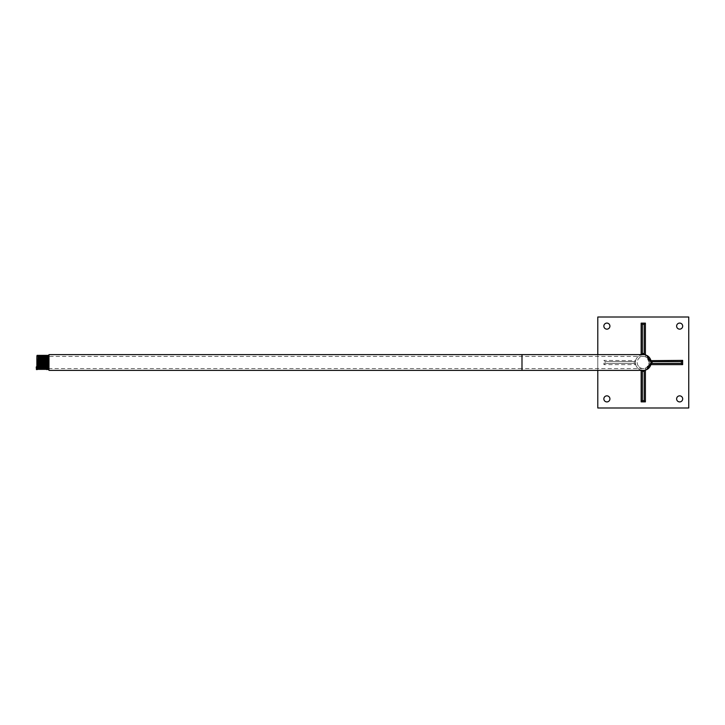 <?xml version="1.0" encoding="UTF-8"?>
<svg xmlns="http://www.w3.org/2000/svg" width="725" height="725" viewBox="0 0 725 725"><rect width="100%" height="100%" fill="white"/><g stroke="black" fill="none" stroke-linecap="round" stroke-linejoin="round"><path stroke-width="0.54" stroke-dasharray="3.62 2.72" d="M645.567 370.04L645.567 368.11L646.791 367.439A6.063 6.063 0 0 1 637.202 362.5A6.063 6.063 0 0 1 646.791 357.561L649.31 362.5A6.063 6.063 0 0 1 643.265 368.563A6.063 6.063 0 0 1 637.202 362.5A6.063 6.063 0 0 1 643.265 356.437A6.063 6.063 0 0 1 649.337 362.5C648.667 356.582 643.021 356.038 646.791 357.561L645.567 356.89L645.622 354.978M634.23 361.594L634.23 363.406L605.121 363.406L605.121 361.594L634.42 361.594L635.607 360.66A1.214 1.214 0 0 1 634.42 361.594L605.121 361.594L603.907 360.379L635.607 360.66A7.884 7.884 0 0 0 635.39 362.5A7.884 7.884 0 0 1 643.265 354.616M38.18 355.921L37.6 355.386M37.918 362.5C38.117 353.863 38.316 353.863 38.525 362.5C38.325 353.863 38.117 353.863 37.918 362.5M39.395 355.921L38.815 355.386M39.132 362.5C39.331 353.863 39.531 353.863 39.739 362.5C39.531 353.863 39.331 353.863 39.132 362.5C38.923 371.137 38.724 371.137 38.525 362.5L38.706 367.965C38.652 369.397 38.887 369.949 39.422 369.614M40.609 355.921L40.029 355.386M40.346 362.5C40.546 353.863 40.745 353.863 40.944 362.5C40.745 353.863 40.546 353.863 40.346 362.5C40.138 371.137 39.938 371.137 39.739 362.5L39.92 367.965C39.866 369.397 40.102 369.949 40.636 369.614M41.823 355.921L41.243 355.386M41.552 362.5C41.76 353.863 41.959 353.863 42.159 362.5C41.959 353.863 41.76 353.863 41.561 362.5C41.352 371.137 41.153 371.137 40.944 362.5L41.135 367.965C41.08 369.397 41.316 369.949 41.851 369.614M43.038 355.921L42.458 355.386M42.766 362.5C42.965 353.863 43.174 353.863 43.373 362.5C43.174 353.863 42.974 353.863 42.766 362.5C42.567 371.137 42.367 371.137 42.159 362.5L42.349 367.965C42.286 369.397 42.53 369.949 43.056 369.614M44.252 355.921L43.663 355.386M43.98 362.5C44.18 353.863 44.388 353.863 44.588 362.5C44.388 353.863 44.18 353.863 43.98 362.5C43.781 371.137 43.572 371.137 43.373 362.5L43.563 367.965C43.5 369.397 43.736 369.949 44.27 369.614M45.457 355.921L44.878 355.386M45.195 362.5C45.394 353.863 45.593 353.863 45.802 362.5C45.602 353.863 45.394 353.863 45.195 362.5C44.986 371.137 44.787 371.137 44.588 362.5L44.769 367.965C44.714 369.397 44.95 369.949 45.485 369.614M46.672 355.921L46.092 355.386M46.409 362.5C46.608 353.863 46.808 353.863 47.016 362.5C46.808 353.863 46.608 353.863 46.409 362.5C46.201 371.137 46.001 371.137 45.802 362.5L45.983 367.965C45.929 369.397 46.164 369.949 46.699 369.614M47.886 355.921L47.306 355.386M47.623 362.5C47.823 353.863 48.022 353.863 48.222 362.5C48.022 353.863 47.823 353.863 47.623 362.5C47.415 371.137 47.216 371.137 47.016 362.5L47.197 367.965C47.143 369.397 47.379 369.949 47.913 369.614M48.983 362.5L48.983 369.188L48.983 362.5M36.857 355.812L36.857 367.249L37.464 367.249L37.609 369.188L37.31 362.5C37.156 355.921 37.011 354.344 36.857 357.769L36.857 366.614A0.607 0.607 0 0 0 36.576 366.678M38.851 369.134L38.706 367.965M40.065 369.134L39.92 367.965M41.28 369.134L41.135 367.965M42.494 369.134L42.349 367.965M43.708 369.134L43.563 367.965M44.914 369.134L44.769 367.965M46.128 369.134L45.983 367.965M47.343 369.134L47.197 367.965M48.983 367.249L48.376 367.249L48.231 362.5C48.43 371.137 48.629 371.137 48.829 362.5M646.791 367.439C643.021 368.952 648.658 368.427 649.337 362.5L646.791 367.439A6.063 6.063 0 0 1 637.202 362.5M643.265 368.563L521.991 368.563L521.991 356.437L521.991 368.563L48.611 368.563M48.022 368.563L36.857 368.563L36.857 356.437L36.857 368.563M643.265 356.437L48.412 356.437M47.841 356.437L36.857 356.437M676.624 398.886A3.036 3.036 0 0 0 679.651 401.913A3.036 3.036 0 0 0 682.687 398.886A3.036 3.036 0 0 0 679.651 395.85A3.036 3.036 0 0 0 676.624 398.886M603.853 398.886A3.036 3.036 0 0 0 606.888 401.913A3.036 3.036 0 0 0 609.915 398.886A3.036 3.036 0 0 0 606.888 395.85A3.036 3.036 0 0 0 603.853 398.886M676.624 326.114A3.036 3.036 0 0 0 679.651 329.15A3.036 3.036 0 0 0 682.687 326.114A3.036 3.036 0 0 0 679.651 323.087A3.036 3.036 0 0 0 676.624 326.114M603.853 326.114A3.036 3.036 0 0 0 606.888 329.15A3.036 3.036 0 0 0 609.915 326.114A3.036 3.036 0 0 0 606.888 323.087A3.036 3.036 0 0 0 603.853 326.114M646.618 355.368L645.921 355.078M641.888 354.616A1.214 1.214 0 0 1 641.426 354.833L641.145 354.616M635.68 360.379A7.884 7.884 0 0 1 641.145 354.906M597.79 354.616L597.79 370.384M641.145 370.384L641.145 370.094A7.884 7.884 0 0 1 635.68 364.621L603.907 364.621L603.907 360.379M645.921 369.922L646.618 369.641M635.39 362.5A7.884 7.884 0 0 0 643.265 370.384A7.884 7.884 0 0 1 635.39 362.5A7.884 7.884 0 0 0 635.607 364.34L635.68 364.621M641.145 370.094L641.426 370.167A1.214 1.214 0 0 1 641.888 370.384M36.857 367.249L36.431 369.061M48.983 370.384L48.983 354.616M48.521 355.386L48.983 357.733M688.75 407.985L688.75 317.015L597.79 317.015L597.79 407.985L688.75 407.985M48.376 367.249A0.607 0.607 0 0 0 48.983 367.82M36.268 367.647L36.25 367.276A0.607 0.607 0 0 0 36.857 367.82A0.607 0.607 0 0 0 37.464 367.249M650.932 364.34L652.11 363.406L681.418 363.406M681.418 361.594L652.11 361.594L650.932 360.66M641.426 370.167L642.359 371.345L642.359 400.653M644.181 400.653L644.181 371.345L645.105 370.167M603.907 364.621L605.121 363.406L634.42 363.406A1.214 1.214 0 0 1 635.607 364.34L634.23 363.406M645.105 354.833L644.181 353.655L644.181 324.347M642.359 324.347L642.359 353.655L641.426 354.833M521.991 370.384L521.991 354.616M37.492 367.965C37.437 369.397 37.673 369.949 38.207 369.614"/><path stroke-width="1.09" d="M521.991 354.616L521.991 370.384L48.983 370.384L48.983 354.616L643.265 354.616A7.884 7.884 0 0 1 646.791 355.449C649.228 356.528 650.669 358.884 651.113 362.5C650.678 366.116 649.237 368.463 646.791 369.551L645.649 370.013M38.217 355.812L37.918 362.5C38.117 353.863 38.316 353.863 38.525 362.5C38.724 371.137 38.923 371.137 39.132 362.5C39.331 353.863 39.531 353.863 39.739 362.5C39.938 371.137 40.138 371.137 40.346 362.5C40.546 353.863 40.745 353.863 40.944 362.5C41.153 371.137 41.352 371.137 41.552 362.5C41.76 353.863 41.959 353.863 42.159 362.5C42.367 371.137 42.567 371.137 42.766 362.5C42.965 353.863 43.174 353.863 43.373 362.5C43.572 371.137 43.781 371.137 43.98 362.5C44.18 353.863 44.388 353.863 44.588 362.5C44.787 371.137 44.986 371.137 45.195 362.5C45.394 353.863 45.593 353.863 45.802 362.5C46.001 371.137 46.201 371.137 46.409 362.5C46.608 353.863 46.808 353.863 47.016 362.5C47.216 371.137 47.415 371.137 47.623 362.5C47.823 353.863 48.022 353.863 48.222 362.5C48.43 371.137 48.629 371.137 48.829 362.5L48.983 357.733M39.431 355.812L39.132 362.5C38.923 371.137 38.724 371.137 38.525 362.5M39.313 357.035C39.259 355.603 39.494 355.051 40.029 355.386L40.727 356.437M40.645 355.812L40.346 362.5C40.138 371.137 39.938 371.137 39.739 362.5M41.86 355.812L41.561 362.5C41.352 371.137 41.153 371.137 40.953 362.5M41.742 357.035C41.678 355.603 41.923 355.051 42.458 355.386L43.156 356.437M43.074 355.812L42.766 362.5C42.567 371.137 42.367 371.137 42.159 362.5M44.288 355.812L43.98 362.5C43.781 371.137 43.582 371.137 43.373 362.5M45.584 356.437L45.195 362.5C44.995 371.137 44.787 371.137 44.588 362.5M46.799 356.437L46.409 362.5C46.201 371.137 46.001 371.137 45.802 362.5M46.59 357.035C46.536 355.603 46.772 355.051 47.306 355.386L48.004 356.437L47.623 362.5C47.415 371.137 47.216 371.137 47.016 362.5M37.609 369.188L36.993 369.614C36.069 368.4 36.685 371.481 36.25 367.24A0.607 0.607 0 0 0 36.25 367.267L36.25 367.276A0.607 0.607 0 0 1 36.576 366.678M37.464 367.249C37.609 370.656 37.763 369.07 37.918 362.5C37.718 371.137 37.51 371.137 37.31 362.5M38.824 369.188L37.609 369.243M40.038 369.188L38.824 369.243M41.253 369.188L40.038 369.243M42.467 369.188L41.253 369.243M43.681 369.188L42.467 369.243M44.887 369.188L43.672 369.243M46.101 369.188L44.887 369.243M47.234 368.563L46.699 369.614L46.101 369.243M48.448 368.563L47.913 369.614L47.315 369.243M48.611 368.563L48.022 368.563M48.412 356.437L47.841 356.437M676.624 398.886A3.036 3.036 0 0 0 679.651 401.913A3.036 3.036 0 0 0 682.687 398.886A3.036 3.036 0 0 0 679.651 395.85A3.036 3.036 0 0 0 676.624 398.886M603.853 398.886A3.036 3.036 0 0 0 606.888 401.913A3.036 3.036 0 0 0 609.915 398.886A3.036 3.036 0 0 0 606.888 395.85A3.036 3.036 0 0 0 603.853 398.886M676.624 326.114A3.036 3.036 0 0 0 679.651 329.15A3.036 3.036 0 0 0 682.687 326.114A3.036 3.036 0 0 0 679.651 323.087A3.036 3.036 0 0 0 676.624 326.114M603.853 326.114A3.036 3.036 0 0 0 606.888 329.15A3.036 3.036 0 0 0 609.915 326.114A3.036 3.036 0 0 0 606.888 323.087A3.036 3.036 0 0 0 603.853 326.114M646.618 369.641L651.15 362.5L646.618 355.368M645.567 354.96L646.791 355.449M650.932 364.34A7.884 7.884 0 0 0 650.932 360.66L682.633 360.379L682.633 364.621L650.86 364.621A7.884 7.884 0 0 1 645.395 370.094L645.395 401.868L641.145 401.868L641.145 370.384M645.395 354.906L645.105 354.833A1.214 1.214 0 0 1 644.181 353.655L642.359 353.456L642.359 324.347L644.181 324.347L645.395 323.132L645.395 354.906A7.884 7.884 0 0 1 650.86 360.379M645.105 354.833A7.884 7.884 0 0 0 641.426 354.833L641.145 354.906M597.79 370.384L597.79 407.985L688.75 407.985L688.75 317.015L597.79 317.015L597.79 354.616M641.145 370.094L641.426 370.167A7.884 7.884 0 0 0 645.105 370.167L645.395 370.094M37.011 355.812L36.857 357.788L36.993 355.812M646.791 369.551A7.884 7.884 0 0 1 643.265 370.384A7.884 7.884 0 0 0 646.791 369.551M650.932 364.331A1.214 1.214 0 0 1 652.11 363.406L652.11 361.594A1.214 1.214 0 0 1 650.932 360.66M652.31 361.594L681.418 361.594L681.418 363.406L652.31 363.406M681.418 363.406L682.633 364.621M681.418 361.594L682.633 360.379M641.888 370.384A1.214 1.214 0 0 1 642.359 371.345L644.181 371.345A1.214 1.214 0 0 1 645.105 370.167M644.181 371.544L644.181 400.653L642.359 400.653L642.359 371.544M644.181 324.347L644.181 353.456M642.359 353.456L642.359 353.655A1.214 1.214 0 0 1 641.888 354.616M642.359 400.653L641.145 401.868M644.181 400.653L645.395 401.868M642.359 324.347L641.145 323.132L645.395 323.132M641.145 354.616L641.145 323.132M48.53 369.188L48.983 369.188M521.991 370.384L643.265 370.384M48.983 355.549L48.521 355.386C47.986 355.051 47.75 355.603 47.805 357.035M36.893 357.035C36.83 355.603 37.066 355.051 37.6 355.386L38.271 356.084M38.099 357.035C38.044 355.603 38.28 355.051 38.815 355.386L39.485 356.084M40.527 357.035C40.473 355.603 40.709 355.051 41.243 355.386L41.914 356.084M42.956 357.035C42.893 355.603 43.138 355.051 43.663 355.386L44.343 356.084M44.171 357.035C44.107 355.603 44.343 355.051 44.878 355.386L45.548 356.084M45.376 357.035C45.322 355.603 45.557 355.051 46.092 355.386L46.763 356.084M36.857 357.769L36.857 368.771"/></g></svg>
